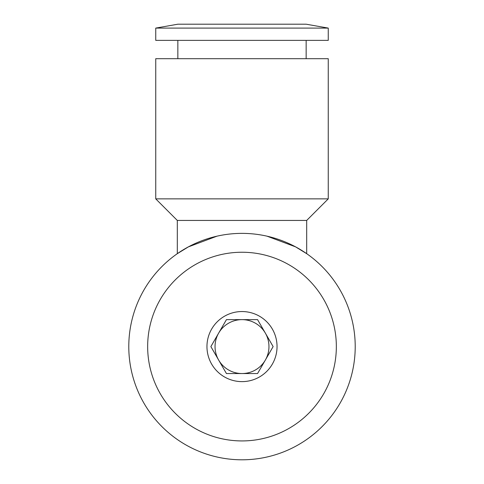 <?xml version="1.0" encoding="UTF-8"?>
<svg xmlns="http://www.w3.org/2000/svg" width="484" height="484" viewBox="0 0 484 484"><rect width="100%" height="100%" fill="white"/><g stroke="black" fill="none" stroke-linecap="round" stroke-linejoin="round"><path stroke-width="0.73" d="M187.447 247.391L177.307 253.677L177.307 220.438L155.745 198.87L155.745 58.703L328.255 58.703L328.255 198.87L306.693 220.438L306.693 253.677L296.553 247.391M155.745 198.87L328.255 198.87M177.307 220.438L306.693 220.438M177.307 253.677L188.391 246.876L216.971 236.174M267.029 236.174L295.609 246.876L306.693 253.677M155.745 28.096L177.846 24.2L306.154 24.2L328.255 28.096L328.255 40.372L155.745 40.372L155.745 28.096L328.255 28.096M177.846 58.703L177.846 40.372M306.154 40.372L306.154 58.703M242 440.93A94.344 94.344 0 0 0 336.344 346.586A94.344 94.344 0 0 0 242 252.243A94.344 94.344 0 0 0 147.656 346.586A94.344 94.344 0 0 0 242 440.93M242 459.8A113.214 113.214 0 0 0 355.214 346.586A113.214 113.214 0 0 0 242 233.373A113.214 113.214 0 0 0 128.786 346.586A113.214 113.214 0 0 0 242 459.8M218.653 333.107L226.439 319.634L242 319.634A26.953 26.953 0 0 0 218.653 360.066L210.873 346.586L218.653 333.107A26.953 26.953 0 0 0 242 373.545A26.953 26.953 0 0 0 265.347 333.107A26.953 26.953 0 0 0 242 319.634L257.561 319.634L265.347 333.107L273.127 346.586L265.347 360.066A26.953 26.953 0 0 0 265.347 333.107M277.042 346.586A35.042 35.042 0 0 1 242 381.628A35.042 35.042 0 0 1 206.958 346.586A35.042 35.042 0 0 1 242 311.545A35.042 35.042 0 0 1 277.042 346.586M265.347 360.066L257.561 373.545L226.439 373.545L218.653 360.066"/></g></svg>
